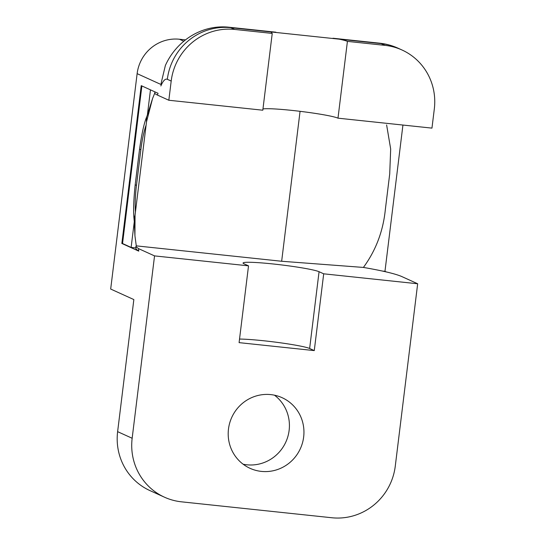 <?xml version="1.0" encoding="UTF-8"?>
<svg xmlns="http://www.w3.org/2000/svg" width="545" height="545" viewBox="0 0 545 545"><rect width="100%" height="100%" fill="white"/><g stroke="black" fill="none" stroke-linecap="round" stroke-linejoin="round"><path stroke-width="0.82" d="M185.436 39.88L179.434 39.24A38.784 37.694 114.4 0 0 137.129 73.65L110.683 289.048L133.845 299.573L117.625 431.66A58.172 56.544 114.4 0 0 149.95 490.602L164.481 497.197A58.172 56.544 114.4 0 0 181.465 501.822L331.823 517.75A58.172 56.544 114.4 0 0 395.275 466.132L417.668 283.768L401.658 276.492C395.656 273.917 384.014 271.083 366.724 268.004L363.406 267.432C375.846 250.462 383.149 231.175 385.335 209.587L389.716 173.923L390.676 149.01L386.623 124.928M347.417 41.379L337.989 118.17L431.96 128.123L434.317 108.925A58.172 56.544 114.4 0 0 401.992 49.99A58.172 56.544 114.4 0 0 385.002 45.364L347.417 41.379A38.784 2.8 7 0 0 339.256 39.172L230.794 27.686A96.956 21.698 96 0 0 229.22 27.25C202.365 24.205 176.73 40.282 165.367 65.489L161.436 81.941A38.784 37.694 114.4 0 0 161.034 84.509L137.129 73.65M161.436 81.941L161.034 84.509M154.746 93.161L152.559 98.529L146.496 121.93L135.051 215.18L134.928 235.76L136.277 245.863L135.848 246.558L138.532 248.622L138.75 251.129L121.848 243.452L141.223 85.647L158.05 93.29L157.389 95.048C154.889 93.904 154.14 92.984 155.127 92.289M386.276 271.921L384.968 271.328L402.932 125.05M135.964 247.941L131.127 247.43L122.536 243.526L141.884 85.947M122.536 243.526L121.848 243.452M138.75 251.129L136.059 249.065L135.848 246.558M384.968 271.328L382.44 271.056M274.482 395.193A38.784 37.694 -65.6 0 1 289.129 430.38A38.784 37.694 -65.6 0 1 243.131 464.211M272.684 32.121A38.784 2.8 7 0 0 271.335 32.673A38.784 2.8 7 0 0 272.234 33.415L234.65 29.437A58.172 56.544 114.4 0 0 171.191 81.055L168.834 100.253L157.389 95.048M337.989 118.17A38.784 2.8 7 0 0 300.738 111.405A38.784 2.8 7 0 0 262.963 108.959M272.234 33.415L262.806 110.206L168.834 100.253M150.475 89.85L147.382 115.009L146.7 116.828C144.098 123.041 141.727 133.757 139.588 148.962L135.208 184.626C133.586 200.07 133.212 211.692 134.097 219.499L134.281 221.706L131.127 247.43M152.559 98.529L147.382 115.009M138.532 248.622L154.548 255.898L132.156 438.262A58.172 56.544 114.4 0 0 164.481 497.197M134.281 221.706L134.928 235.76M303.66 436.981A38.784 37.694 -65.6 0 1 250.032 468.312A38.784 37.694 -65.6 0 1 231.754 417.409A38.784 37.694 -65.6 0 1 282.112 397.693A38.784 37.694 -65.6 0 1 303.66 436.981M136.277 245.863L281.656 261.259L300.063 111.323M154.548 255.898L248.52 265.851L243.888 263.746A38.784 2.8 -173 0 1 243.05 263.031A38.784 2.8 -173 0 1 277.378 264.441A38.784 2.8 -173 0 1 319.063 271.71L323.696 273.815L417.668 283.768M248.52 265.851L239.091 342.635L308.075 349.945L314.267 350.599L323.696 273.815M363.406 267.432L281.656 261.259M319.063 271.71L309.635 348.493L319.063 271.71M239.528 339.058A38.784 2.8 7 0 1 278.55 342.546A38.784 2.8 7 0 1 309.635 348.493L314.267 350.599M183.781 41.216L179.434 39.24M234.65 29.437L230.794 27.686A58.172 56.544 114.4 0 0 167.335 79.304A38.784 8.679 -84 0 0 160.85 85.96M385.002 45.364L381.146 43.614A96.956 21.698 -84 0 0 379.579 43.178C386.037 43.873 392.223 45.555 398.136 48.233L401.992 49.99M339.256 39.172L381.146 43.614A58.172 56.544 -65.6 0 1 398.136 48.233M171.191 81.055L167.335 79.304M146.7 116.828A58.172 42.953 20.6 0 0 146.496 121.93M132.156 438.262L117.625 431.66M134.097 219.499A58.172 37.006 -4.9 0 1 135.051 215.18M146.033 125.323A38.784 8.679 -84 0 0 140.842 149.773L136.461 185.436A38.784 8.679 -84 0 0 135.419 211.773M139.588 148.962A58.172 4.203 7 0 0 140.842 149.773M135.208 184.626A58.172 4.203 7 0 0 136.461 185.436M229.22 27.25L275.831 32.189M332.968 38.239L379.579 43.178M154.739 92.732L155.046 91.921"/></g></svg>
